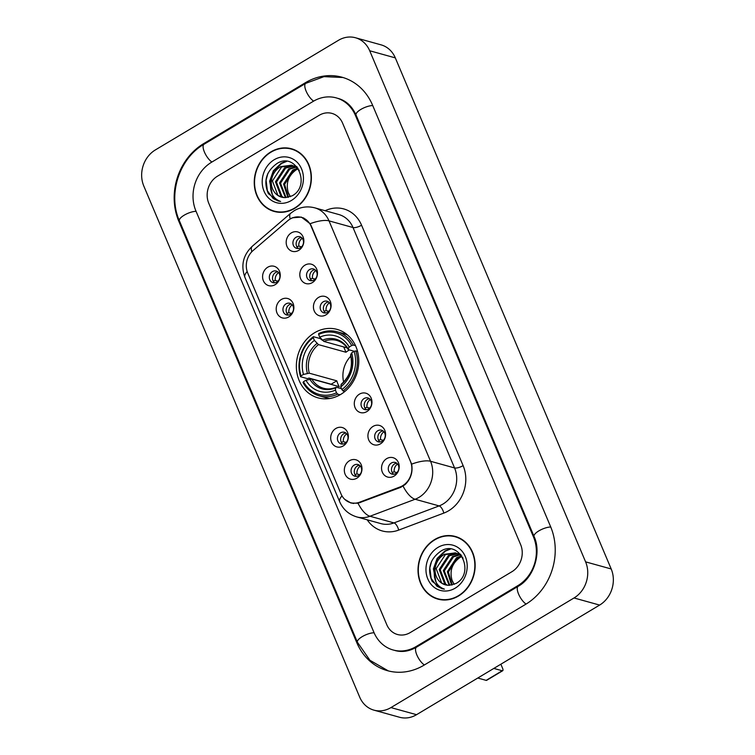 <?xml version="1.0" encoding="UTF-8"?>
<svg xmlns="http://www.w3.org/2000/svg" width="755" height="755" viewBox="0 0 755 755"><rect width="100%" height="100%" fill="white"/><g stroke="black" fill="none" stroke-linecap="round" stroke-linejoin="round"><path stroke-width="1.13" d="M314.542 332.785A35.532 30.861 -74.5 0 0 296.404 368.317A35.532 30.861 -74.5 0 0 318.063 397.876A35.532 30.861 -74.5 0 0 340.599 394.488A35.532 30.861 -74.5 0 0 358.738 358.955A35.532 30.861 -74.5 0 0 337.079 329.397A35.532 30.861 -74.5 0 0 314.542 332.785M288.731 316.949A10.06 8.739 105.5 0 1 277.01 313.023A10.06 8.739 105.5 0 1 281.36 299.48A10.06 8.739 105.5 0 1 293.072 303.406A10.06 8.739 105.5 0 1 288.731 316.949M286.032 303.859A6.031 5.238 -74.5 0 0 282.955 309.899A6.031 5.238 -74.5 0 0 286.626 314.92A6.031 5.238 -74.5 0 0 290.458 314.344A6.031 5.238 -74.5 0 0 293.535 308.304A6.031 5.238 -74.5 0 0 289.863 303.284A6.031 5.238 -74.5 0 0 286.032 303.859M343.223 445.941A10.06 8.739 105.5 0 1 331.502 442.015A10.06 8.739 105.5 0 1 335.843 428.481A10.06 8.739 105.5 0 1 347.564 432.398A10.06 8.739 105.5 0 1 343.223 445.941M340.524 432.86A6.031 5.238 -74.5 0 0 337.438 438.891A6.031 5.238 -74.5 0 0 341.118 443.912A6.031 5.238 -74.5 0 0 344.95 443.336A6.031 5.238 -74.5 0 0 348.027 437.305A6.031 5.238 -74.5 0 0 344.346 432.285A6.031 5.238 -74.5 0 0 340.524 432.86M356.841 478.189A10.06 8.739 105.5 0 1 345.129 474.263A10.06 8.739 105.5 0 1 349.471 460.729A10.06 8.739 105.5 0 1 361.183 464.646A10.06 8.739 105.5 0 1 356.841 478.189M354.142 465.108A6.031 5.238 -74.5 0 0 351.066 471.139A6.031 5.238 -74.5 0 0 354.746 476.16A6.031 5.238 -74.5 0 0 358.568 475.584A6.031 5.238 -74.5 0 0 361.645 469.553A6.031 5.238 -74.5 0 0 357.974 464.533A6.031 5.238 -74.5 0 0 354.142 465.108M275.113 284.692A10.06 8.739 105.5 0 1 263.391 280.775A10.06 8.739 105.5 0 1 267.732 267.232A10.06 8.739 105.5 0 1 279.454 271.158A10.06 8.739 105.5 0 1 275.113 284.692M272.413 271.611A6.031 5.238 -74.5 0 0 269.327 277.651A6.031 5.238 -74.5 0 0 273.008 282.663A6.031 5.238 -74.5 0 0 276.84 282.096A6.031 5.238 -74.5 0 0 279.916 276.056A6.031 5.238 -74.5 0 0 276.236 271.036A6.031 5.238 -74.5 0 0 272.413 271.611M312.325 282.615A10.06 8.739 105.5 0 1 300.613 278.689A10.06 8.739 105.5 0 1 304.954 265.156A10.06 8.739 105.5 0 1 316.666 269.073A10.06 8.739 105.5 0 1 312.325 282.615M309.625 269.535A6.031 5.238 -74.5 0 0 306.549 275.566A6.031 5.238 -74.5 0 0 310.23 280.586A6.031 5.238 -74.5 0 0 314.052 280.011A6.031 5.238 -74.5 0 0 317.128 273.98A6.031 5.238 -74.5 0 0 313.457 268.959A6.031 5.238 -74.5 0 0 309.625 269.535M325.952 314.863A10.06 8.739 105.5 0 1 314.231 310.937A10.06 8.739 105.5 0 1 318.572 297.404A10.06 8.739 105.5 0 1 330.294 301.32A10.06 8.739 105.5 0 1 325.952 314.863M323.253 301.783A6.031 5.238 -74.5 0 0 320.167 307.814A6.031 5.238 -74.5 0 0 323.848 312.834A6.031 5.238 -74.5 0 0 327.679 312.259A6.031 5.238 -74.5 0 0 330.756 306.228A6.031 5.238 -74.5 0 0 327.075 301.207A6.031 5.238 -74.5 0 0 323.253 301.783M366.817 411.607A10.06 8.739 105.5 0 1 355.095 407.691A10.06 8.739 105.5 0 1 359.437 394.148A10.06 8.739 105.5 0 1 371.158 398.074A10.06 8.739 105.5 0 1 366.817 411.607M364.118 398.527A6.031 5.238 -74.5 0 0 361.041 404.567A6.031 5.238 -74.5 0 0 364.712 409.578A6.031 5.238 -74.5 0 0 368.544 409.002A6.031 5.238 -74.5 0 0 371.62 402.972A6.031 5.238 -74.5 0 0 367.949 397.951A6.031 5.238 -74.5 0 0 364.118 398.527M380.445 443.855A10.06 8.739 105.5 0 1 368.723 439.939A10.06 8.739 105.5 0 1 373.064 426.396A10.06 8.739 105.5 0 1 384.786 430.322A10.06 8.739 105.5 0 1 380.445 443.855M377.736 430.775A6.031 5.238 -74.5 0 0 374.659 436.815A6.031 5.238 -74.5 0 0 378.34 441.826A6.031 5.238 -74.5 0 0 382.162 441.26A6.031 5.238 -74.5 0 0 385.248 435.22A6.031 5.238 -74.5 0 0 381.568 430.199A6.031 5.238 -74.5 0 0 377.736 430.775M394.063 476.112A10.06 8.739 105.5 0 1 382.341 472.186A10.06 8.739 105.5 0 1 386.683 458.644A10.06 8.739 105.5 0 1 398.404 462.57A10.06 8.739 105.5 0 1 394.063 476.112M391.364 463.023A6.031 5.238 -74.5 0 0 388.287 469.063A6.031 5.238 -74.5 0 0 391.958 474.083A6.031 5.238 -74.5 0 0 395.79 473.508A6.031 5.238 -74.5 0 0 398.866 467.468A6.031 5.238 -74.5 0 0 395.186 462.447A6.031 5.238 -74.5 0 0 391.364 463.023M298.706 250.367A10.06 8.739 105.5 0 1 286.985 246.441A10.06 8.739 105.5 0 1 291.326 232.899A10.06 8.739 105.5 0 1 303.048 236.825A10.06 8.739 105.5 0 1 298.706 250.367M296.007 237.287A6.031 5.238 -74.5 0 0 292.921 243.318A6.031 5.238 -74.5 0 0 296.602 248.338A6.031 5.238 -74.5 0 0 300.433 247.763A6.031 5.238 -74.5 0 0 303.51 241.732A6.031 5.238 -74.5 0 0 299.829 236.711A6.031 5.238 -74.5 0 0 296.007 237.287M288.316 315.061A6.031 5.238 105.5 0 1 289.231 304.756A6.031 5.238 105.5 0 1 291.373 304.029M342.808 444.053A6.031 5.238 105.5 0 1 343.723 433.748A6.031 5.238 105.5 0 1 345.865 433.03M356.426 476.301A6.031 5.238 105.5 0 1 357.341 465.995A6.031 5.238 105.5 0 1 359.493 465.278M274.688 282.814A6.031 5.238 105.5 0 1 275.613 272.498A6.031 5.238 105.5 0 1 277.755 271.781M311.909 280.728A6.031 5.238 105.5 0 1 312.825 270.422A6.031 5.238 105.5 0 1 314.977 269.705M325.528 312.976A6.031 5.238 105.5 0 1 326.453 302.67A6.031 5.238 105.5 0 1 328.595 301.953M366.401 409.729A6.031 5.238 105.5 0 1 367.317 399.414A6.031 5.238 105.5 0 1 369.459 398.697M380.02 441.977A6.031 5.238 105.5 0 1 380.945 431.662A6.031 5.238 105.5 0 1 383.087 430.945M393.648 474.225A6.031 5.238 105.5 0 1 394.563 463.919A6.031 5.238 105.5 0 1 396.705 463.192M298.291 248.48A6.031 5.238 105.5 0 1 299.207 238.174A6.031 5.238 105.5 0 1 301.349 237.457M287.589 220.856A18.101 15.723 105.5 0 1 289.995 219.11A18.101 15.723 105.5 0 1 301.481 217.383A18.101 15.723 105.5 0 1 311.088 226.179L410.427 461.352A18.101 15.723 105.5 0 1 400.008 486.984L359.493 502.235A18.101 15.723 105.5 0 1 350.622 502.698A18.101 15.723 105.5 0 1 341.015 493.912L247.744 273.102A18.101 15.723 105.5 0 1 253.151 250.471L287.589 220.856M270.894 151.868A32.512 28.246 -74.5 0 0 254.293 184.39A32.512 28.246 -74.5 0 0 274.112 211.428A32.512 28.246 -74.5 0 0 294.743 208.333A32.512 28.246 -74.5 0 0 311.334 175.821A32.512 28.246 -74.5 0 0 291.515 148.773A32.512 28.246 -74.5 0 0 270.894 151.868M272.536 210.579A32.512 28.246 -74.5 0 0 275.405 211.749M434.654 539.551A32.512 28.246 -74.5 0 0 418.062 572.073A32.512 28.246 -74.5 0 0 437.881 599.121A32.512 28.246 -74.5 0 0 458.502 596.016A32.512 28.246 -74.5 0 0 475.103 563.504A32.512 28.246 -74.5 0 0 455.284 536.456A32.512 28.246 -74.5 0 0 434.654 539.551M436.296 598.262A32.512 28.246 -74.5 0 0 439.165 599.442M289.854 219.205L292.345 217.789L301.377 217.1L310.079 223.725L311.286 225.971L411.635 464.136C412.994 472.177 410.805 479 405.067 484.625L400.594 487.4L358.012 503.245L350.952 503.038L344.648 499.281M511.947 571.686A20.111 17.469 -74.5 0 0 520.629 544.6L342.6 123.159A20.111 17.469 -74.5 0 0 331.926 113.392A20.111 17.469 -74.5 0 0 319.167 115.307L217.449 176.208A20.111 17.469 -74.5 0 0 208.767 203.284L386.796 624.734A20.111 17.469 -74.5 0 0 397.47 634.502A20.111 17.469 -74.5 0 0 410.229 632.577L511.947 571.686A20.111 17.469 -74.5 0 0 520.629 544.6L342.6 123.159A20.111 17.469 -74.5 0 0 331.926 113.392A20.111 17.469 -74.5 0 0 319.167 115.307L217.449 176.208A20.111 17.469 -74.5 0 0 208.767 203.284L386.796 624.734A20.111 17.469 -74.5 0 0 397.47 634.502A20.111 17.469 -74.5 0 0 410.229 632.577L511.947 571.686M456.548 536.843A32.512 28.246 -74.5 0 0 453.491 536.371M292.789 149.16A32.512 28.246 -74.5 0 0 289.722 148.688M295.658 150.339A32.182 27.954 -74.5 0 0 293.988 149.801L291.43 149.094A32.182 27.954 -74.5 0 0 271.017 152.161A32.182 27.954 -74.5 0 0 254.586 184.343A32.182 27.954 -74.5 0 0 274.207 211.107A32.182 27.954 -74.5 0 0 294.62 208.04A32.182 27.954 -74.5 0 0 311.041 175.858A32.182 27.954 -74.5 0 0 291.43 149.094M290.326 196.687L288.231 192.393A16.761 14.562 -74.5 0 0 290.448 196.64M288.231 192.393C285.72 183.238 288.306 175.745 296.017 169.941L297.961 168.875M287.844 197.395L283.578 184.05L292.78 170.026L297.376 168.318M288.448 197.272L284.597 184.333L293.789 170.309L297.81 168.724M285.428 197.593L279.52 182.918L288.712 168.894L295.582 166.93M286.032 197.593L280.53 183.201L289.722 169.177L296.036 167.242M283.219 197.489L280.917 196.158L275.452 181.795L284.644 167.761L293.686 165.892M283.757 197.546L281.936 196.442L276.472 182.078L285.664 168.044L294.167 166.119M271.3 181.615A16.761 14.562 -74.5 0 0 281.53 197.14A16.761 14.562 -74.5 0 0 285.399 197.593L292.119 195.838C311.589 185.579 296.234 151.519 277.245 163.335C266.109 171.243 263.155 181.351 268.374 193.667L278.095 200.972L280.652 201.462C272.517 198.48 269.403 191.864 271.3 181.615C271.96 175.047 275.056 170.054 280.577 166.638L291.694 165.175L295.922 167.157L299.301 170.413M281.624 197.168L277.868 195.309L272.404 180.945L281.596 166.921L292.204 165.326M296.13 166.921L297.036 166.959M296.602 167.214L297.243 167.204M294.214 165.968L296.743 166.61M294.705 166.175L296.271 166.449M291.694 165.175L298.065 168.318M274.207 159.73A23.462 20.385 -74.5 0 0 264.08 191.317A23.462 20.385 -74.5 0 0 291.421 200.471A23.462 20.385 -74.5 0 0 301.556 168.884A23.462 20.385 -74.5 0 0 274.207 159.73M274.207 211.107L276.764 211.825A32.182 27.954 -74.5 0 0 278.472 212.23M278.35 201.038L273.244 198.584L267.374 190.77L266.081 180.219L267.855 173.461M270.743 189.769L270.148 181.351L273.867 170.913L281.681 163.41L286.607 161.428M272.338 194.62L269.639 181.209L273.357 170.772L281.181 163.269L285.786 161.362M459.418 538.022A32.182 27.954 -74.5 0 0 457.747 537.494L455.19 536.777A32.182 27.954 -74.5 0 0 434.776 539.844A32.182 27.954 -74.5 0 0 418.355 572.026A32.182 27.954 -74.5 0 0 437.966 598.79A32.182 27.954 -74.5 0 0 458.379 595.733A32.182 27.954 -74.5 0 0 474.801 563.551A32.182 27.954 -74.5 0 0 455.19 536.777M454.085 584.379L452 580.085A16.761 14.562 -74.5 0 0 454.217 584.323M452 580.085C449.48 570.922 452.075 563.438 459.776 557.624L461.72 556.558M451.603 585.078L447.347 571.733L456.539 557.709L461.145 556.001M452.217 584.955L448.366 572.016L457.558 557.992L461.579 556.416M449.168 585.285L455.888 583.53C475.357 573.272 459.993 539.202 441.014 551.018C429.878 558.927 426.915 569.034 432.143 581.35L441.864 588.655L444.412 589.145C436.286 586.163 433.172 579.547 435.059 569.308A16.761 14.562 -74.5 0 0 445.299 584.823A16.761 14.562 -74.5 0 0 449.168 585.285L443.279 570.61L452.471 556.577L459.342 554.614M449.801 585.276L444.299 570.893L453.491 556.86L459.804 554.925M446.979 585.172L444.686 583.841L439.212 569.478L448.413 555.453L457.445 553.575M447.526 585.238L445.705 584.125L440.231 569.761L449.423 555.737L457.936 553.811M435.059 569.308C435.729 562.739 438.825 557.737 444.346 554.321L455.463 552.858L459.691 554.849L463.07 558.096M445.384 584.851L441.637 582.992L436.163 568.628L445.365 554.604L455.963 553.009M459.899 554.604L460.795 554.642M460.361 554.897L461.003 554.887M457.974 553.651L460.503 554.302M458.464 553.859L460.031 554.142M455.463 552.858L461.834 556.001M437.975 547.413A23.462 20.385 -74.5 0 0 427.84 579.01A23.462 20.385 -74.5 0 0 455.19 588.164A23.462 20.385 -74.5 0 0 465.316 556.567A23.462 20.385 -74.5 0 0 437.975 547.413M437.966 598.79L440.533 599.508A32.182 27.954 -74.5 0 0 442.232 599.914M442.119 588.721L437.013 586.267L431.143 578.453L429.85 567.902L431.624 561.144M434.512 577.452L433.917 569.034L437.626 558.596L445.45 551.093L450.367 549.111M436.097 582.303L433.408 568.892L437.117 558.455L444.94 550.952L449.546 549.055M350.839 356.152A24.802 21.546 -74.5 0 0 343.648 382.039M340.061 394.808L337.664 394.138L336.532 392.789A31.908 27.718 -74.5 0 1 303.463 381.719L305.935 380.237A28.832 25.038 -74.5 0 0 335.399 390.099L335.72 387.843L336.494 387.296L341.505 388.683M331.2 384.408A31.842 27.661 105.5 0 1 331.143 384.219L309.059 378.085L307.417 378.623L300.565 376.717L301 375.896A31.908 27.718 -74.5 0 1 313.25 337.683L314.391 340.373A28.832 25.038 -74.5 0 0 303.482 374.414L309.295 373.187L336.805 380.831A24.802 21.546 -74.5 0 0 339.259 386.654L311.758 379.01L305.935 380.237M349.452 349.942A24.802 21.546 -74.5 0 0 348.555 350.452A24.802 21.546 -74.5 0 0 345.969 352.255L318.459 344.61L314.391 340.373M313.25 337.683L313.4 336.692L320.252 338.589L322.338 340.26M303.463 381.719L303.019 382.54A33.258 28.888 -74.5 0 0 319.308 395.856L326.16 397.753A33.258 28.888 -74.5 0 0 329.822 398.48M343.025 390.939A33.258 28.888 -74.5 0 0 355.86 350.905L354.142 351.377A31.908 27.718 -74.5 0 1 341.883 389.589L343.025 390.939L344.875 391.449M357.549 351.377L355.86 350.905M319.308 395.856A33.258 28.888 -74.5 0 0 337.664 394.138M313.4 336.692A33.258 28.888 -74.5 0 0 300.565 376.717M341.883 389.589L340.75 386.89A28.832 25.038 -74.5 0 0 351.66 352.859L354.142 351.377M335.399 390.099L336.532 392.789M303.482 374.414L301 375.896M351.66 352.859L350.669 354.727L351.009 355.511M341.845 384.087L341.081 384.635L340.75 386.89M309.833 379.17A25.793 22.405 -74.5 0 0 335.72 387.843L336.494 387.296M347.47 334.937A33.258 28.888 -74.5 0 0 343.959 333.672L337.107 331.775A33.258 28.888 -74.5 0 0 318.752 333.483L318.61 334.474A31.908 27.718 -74.5 0 1 351.679 345.554L353.397 345.082A33.258 28.888 -74.5 0 0 337.107 331.775M353.397 345.082L355.511 345.667M351.679 345.554L349.206 347.036A28.832 25.038 -74.5 0 0 319.743 337.174L318.61 334.474M354.378 351.311L348.546 349.688L348.206 348.904L349.206 347.036M319.743 337.174L323.82 341.411L347.158 347.895M348.546 349.688L348.206 348.904A25.793 22.405 -74.5 0 0 322.319 340.231M343.723 346.932L345.969 352.255M336.805 380.831L331.143 384.219M302.226 238.287A7.371 6.408 -74.5 0 0 298.857 246.121L301.566 246.876M296.791 246.696L298.857 246.121M315.845 270.535A7.371 6.408 -74.5 0 0 312.476 278.368L315.184 279.123M310.409 278.944L312.476 278.368M329.473 302.783A7.371 6.408 -74.5 0 0 326.103 310.626L328.812 311.371M324.037 311.192L326.103 310.626M370.337 399.527A7.371 6.408 -74.5 0 0 366.968 407.37L369.676 408.125M364.901 407.945L366.968 407.37M383.955 431.784A7.371 6.408 -74.5 0 0 380.586 439.618L383.295 440.373M378.519 440.193L380.586 439.618M397.583 464.032A7.371 6.408 -74.5 0 0 394.214 471.866L396.922 472.621M392.147 472.441L394.214 471.866M278.623 272.621A7.371 6.408 -74.5 0 0 275.264 280.454L277.972 281.209M273.197 281.03L275.264 280.454M292.251 304.869A7.371 6.408 -74.5 0 0 288.882 312.702L291.59 313.457M286.815 313.278L288.882 312.702M346.743 433.861A7.371 6.408 -74.5 0 0 343.374 441.694L346.083 442.449M341.307 442.27L343.374 441.694M360.361 466.109A7.371 6.408 -74.5 0 0 356.992 473.951L359.701 474.697M354.925 474.517L356.992 473.951M502.217 670.751A3.35 1.227 59.1 0 0 502.707 670.714L486.645 680.331A3.35 1.227 -120.9 0 1 486.154 680.368L502.217 670.751L493.827 668.42M477.773 678.037L486.154 680.368M502.707 670.714A3.35 1.227 59.1 0 0 502.585 668.279L500.867 664.211M416.128 646.554L517.845 585.653A36.202 31.446 -74.5 0 0 533.474 536.909L355.445 115.468A36.202 31.446 -74.5 0 0 336.23 97.886A36.202 31.446 -74.5 0 0 313.259 101.34L211.551 162.24A36.202 31.446 -74.5 0 0 195.922 210.975L373.942 632.426A36.202 31.446 -74.5 0 0 393.166 649.998A36.202 31.446 -74.5 0 0 416.128 646.554L417.1 646.818M574.026 597.969A26.821 23.292 -74.5 0 0 585.597 561.862L369.705 50.764A26.821 23.292 -74.5 0 0 355.473 37.75A26.821 23.292 -74.5 0 0 338.457 40.308L155.37 149.924A26.821 23.292 -74.5 0 0 143.799 186.032L359.691 697.12A26.821 23.292 -74.5 0 0 373.923 710.144A26.821 23.292 -74.5 0 0 390.939 707.586L574.026 597.969L599.63 605.076A26.821 23.292 -74.5 0 0 611.201 568.968L395.309 57.88A26.821 23.292 -74.5 0 0 381.077 44.856L355.473 37.75M373.923 710.144L399.527 717.25A26.821 23.292 -74.5 0 0 416.543 714.692L599.63 605.076M525.716 604.283A57.654 50.085 -74.5 0 0 550.603 526.65L372.583 105.209A57.654 50.085 -74.5 0 0 341.968 77.218A57.654 50.085 -74.5 0 0 305.398 82.71L203.68 143.61A57.654 50.085 -74.5 0 0 178.793 221.234L356.813 642.684A57.654 50.085 -74.5 0 0 387.428 670.676A57.654 50.085 -74.5 0 0 423.999 665.183L525.716 604.283M359.493 502.235L360.475 502.509M400.008 486.984L400.971 487.249M325.141 210.72A33.522 29.115 105.5 0 1 361.57 225.216L463.117 465.627A6.701 2.237 -22.9 0 1 454.567 467.94L353.01 227.529A26.821 23.292 -74.5 0 0 338.778 214.514L314.769 207.842A26.821 23.292 105.5 0 1 329.01 220.866A23.462 7.843 157.1 0 0 310.079 223.725M463.117 465.627A33.522 29.115 105.5 0 1 448.649 510.758A33.522 29.115 105.5 0 1 443.808 513.098L398.678 530.095A33.522 29.115 105.5 0 1 367.204 519.808M442.987 504.047A26.821 23.292 -74.5 0 0 454.567 467.94L430.558 461.277A26.821 23.292 105.5 0 1 418.987 497.375A26.821 23.292 105.5 0 1 415.118 499.253L369.978 516.25A26.821 23.292 105.5 0 1 356.832 516.93L380.841 523.592A26.821 23.292 -74.5 0 0 393.978 522.913L439.117 505.916A26.821 23.292 -74.5 0 0 442.987 504.047M314.769 207.842C307.54 205.983 300.716 206.917 294.308 210.645L290.618 213.306A23.462 7.097 49.3 0 0 290.231 218.95M411.635 464.136A23.462 7.843 -22.9 0 1 430.558 461.277L329.01 220.866L353.01 227.529A6.701 2.237 -22.9 0 0 361.57 225.216M342.006 495.884A23.462 7.843 157.1 0 0 339.712 501.82C343.091 509.446 348.801 514.476 356.832 516.93M339.712 501.82L244.931 277.425A23.462 7.843 -22.9 0 1 247.168 271.536M358.012 503.245A23.462 9.815 69.4 0 0 369.978 516.25L393.978 522.913A6.701 2.803 -110.6 0 1 398.678 530.095M244.931 277.425C240.656 265.467 243.101 255.096 252.245 246.309A23.462 7.097 49.3 0 0 251.802 251.764M403.094 486.135A23.462 9.815 69.4 0 0 415.118 499.253L439.117 505.916A6.701 2.803 -110.6 0 1 443.808 513.098M311.758 379.01A24.802 21.546 -74.5 0 0 323.517 388.249C327.604 389.382 331.785 389.061 336.06 387.306M318.459 344.61A24.802 21.546 -74.5 0 0 309.295 373.187M341.081 384.635A25.793 22.405 -74.5 0 0 350.669 354.727M316.968 343.44A25.793 22.405 -74.5 0 0 307.379 373.348M348.168 349.442C345.309 344.78 341.524 341.788 336.796 340.448A24.802 21.546 -74.5 0 0 323.82 341.411M550.744 526.999A10.73 3.586 157.1 0 0 539.344 530.605A10.73 3.586 157.1 0 0 534.078 536.494C541.779 552.924 533.719 577.839 518.194 586.295L416.477 647.195C409.21 651.348 402.075 652.462 395.091 650.536M526.075 604.066A10.73 3.926 -120.9 0 1 518.581 594.081A10.73 3.926 -120.9 0 1 518.194 586.295M424.367 664.966A10.73 3.926 -120.9 0 1 416.864 654.981A10.73 3.926 -120.9 0 1 416.477 647.195M388.372 670.921L369.922 660.285L357.417 642.26A10.73 3.586 -22.9 0 1 362.683 636.371A10.73 3.586 -22.9 0 1 374.093 632.765M357.417 642.26L179.397 220.809A10.73 3.586 -22.9 0 1 184.654 214.93A10.73 3.586 -22.9 0 1 196.064 211.315M179.397 220.809C167.601 194.497 179.171 158.399 204.029 144.252A10.73 3.926 59.1 0 0 204.416 152.038A10.73 3.926 59.1 0 0 211.91 162.023M342.912 77.491L323.97 76.651L305.737 83.352A10.73 3.926 59.1 0 0 306.124 91.138A10.73 3.926 59.1 0 0 313.627 101.123M372.725 105.549A10.73 3.586 157.1 0 0 361.315 109.154A10.73 3.586 157.1 0 0 356.049 115.043L534.078 536.494M611.201 568.968L585.597 561.862M416.543 714.692L390.939 707.586M395.309 57.88L369.705 50.764M357.71 642.93L356.813 642.684M179.671 221.479L178.793 221.234M204.652 143.875L203.68 143.61M306.37 82.984L305.398 82.71M518.808 585.918L517.845 585.653M534.351 537.154L533.474 536.909M356.332 115.713L355.445 115.468M350.622 502.698L353.548 503.509M301.481 217.383L303.803 218.035M290.618 213.306L252.245 246.309M296.696 166.562L295.762 166.298M460.456 554.245L459.531 553.991M341.307 384.153C349.98 376.396 353.076 366.732 350.584 355.171M338.146 98.424C346.064 100.651 352.038 106.2 356.049 115.043M204.029 144.252L305.737 83.352"/></g></svg>
